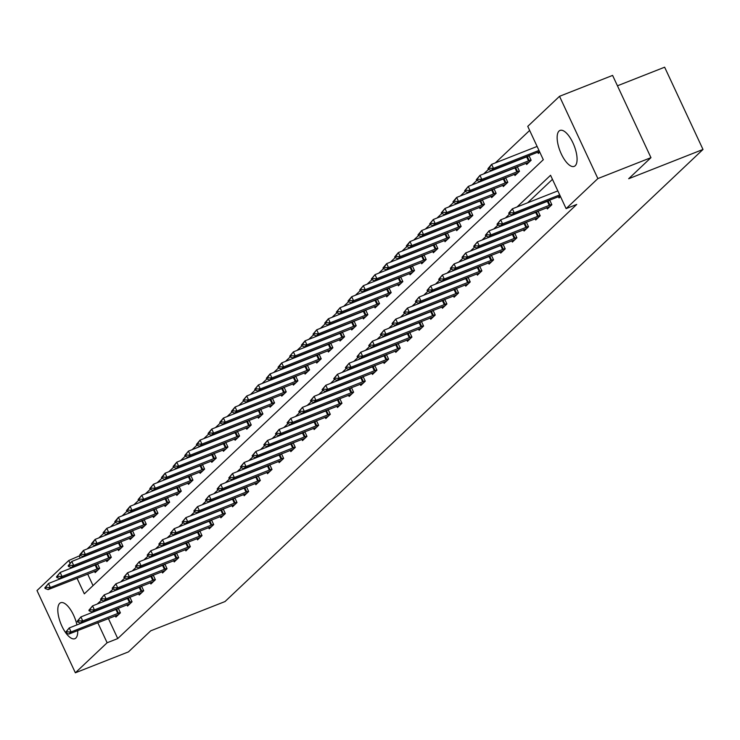 <?xml version="1.0" encoding="UTF-8"?>
<svg xmlns="http://www.w3.org/2000/svg" width="740" height="740" viewBox="0 0 740 740"><rect width="100%" height="100%" fill="white"/><g stroke="black" fill="none" stroke-linecap="round" stroke-linejoin="round"><path stroke-width="1.11" d="M575.202 165.742A19.332 7.539 68.5 0 1 574.194 166.389A19.332 7.539 68.5 0 1 560.67 152.551A19.332 7.539 68.5 0 1 559.024 131.063A19.332 7.539 68.5 0 1 560.023 130.416A19.332 7.539 68.5 0 1 573.555 144.254A19.332 7.539 68.5 0 1 575.202 165.742M77.709 630.591A19.332 7.539 68.5 0 1 75.85 638.056A19.332 7.539 68.5 0 1 74.851 638.703A19.332 7.539 68.5 0 1 61.328 624.865A19.332 7.539 68.5 0 1 59.681 603.377A19.332 7.539 68.5 0 1 60.68 602.73A19.332 7.539 68.5 0 1 76.932 624.921M617.447 85.794L664.64 67.201L703 149.452L225.034 601.546L150.72 630.822L128.436 651.894L75.36 672.799L37 590.548L68.774 560.495L70.004 563.149M80.281 555.472L68.774 560.495M529.646 130.434L495.328 162.893M488.428 169.423L483.664 173.919M476.763 180.449L472.009 184.954M465.099 191.484L460.345 195.98M453.444 202.51L448.681 207.015M441.78 213.536L437.026 218.041M430.116 224.572L425.361 229.076M418.461 235.597L413.697 240.102M406.796 246.633L402.033 251.128M395.132 257.659L390.378 262.163M383.477 268.694L378.714 273.19M371.813 279.72L367.049 284.225M360.149 290.746L355.394 295.251M348.494 301.781L343.73 306.286M336.829 312.807L332.066 317.312M325.165 323.843L320.411 328.347M313.501 334.868L308.746 339.373M301.846 345.904L297.082 350.399M290.182 356.93L285.427 361.435M278.518 367.965L273.763 372.461M266.863 378.991L262.099 383.496M255.198 390.017L250.435 394.522M243.534 401.052L238.78 405.557M231.879 412.078L227.115 416.583M220.215 423.114L215.451 427.609M208.551 434.139L203.796 438.644M196.896 445.175L192.132 449.67M185.231 456.201L180.468 460.706M173.567 467.236L168.812 471.732M161.903 478.262L157.148 482.767M150.248 489.288L145.484 493.793M138.583 500.323L133.829 504.828M126.919 511.349L122.165 515.854M115.264 522.385L110.501 526.88M103.6 533.41L98.836 537.915M91.936 544.446L87.181 548.941M77.034 578.227L84.323 593.841L543.299 159.71L527.75 126.364L559.523 96.311L597.874 178.571L566.109 208.625L550.56 175.278L517.057 206.96M597.874 178.571L650.96 157.657L612.6 75.406L559.523 96.311M79.383 556.313L80.225 558.117M87.653 574.037L93.037 585.599M94.572 571.317L95.173 572.621L99.659 568.376L97.495 563.732M95.118 564.666L94.276 565.452M106.227 560.282L106.838 561.586L111.324 557.34L109.159 552.697M106.773 553.631L105.94 554.427M117.891 549.256L118.502 550.56L122.979 546.314L120.814 541.671M118.437 542.605L117.605 543.391M129.555 538.23L130.157 539.525L134.643 535.288L132.478 530.635M130.101 531.579L129.26 532.365M141.21 527.195L141.821 528.499L146.307 524.253L144.143 519.61M141.756 520.544L140.924 521.339M152.875 516.168L153.485 517.463L157.972 513.227L155.798 508.574M153.421 509.518L152.588 510.304M164.539 505.133L165.14 506.438L169.626 502.192L167.462 497.548M165.085 498.483L164.243 499.278M176.194 494.107L176.804 495.402L181.291 491.166L179.126 486.513M176.749 487.457L175.907 488.243M187.858 483.072L188.469 484.376L192.955 480.13L190.781 475.487M188.404 476.421L187.572 477.217M199.523 472.046L200.124 473.35L204.61 469.105L202.446 464.461M200.068 465.395L199.236 466.182M211.187 461.011L211.788 462.315L216.274 458.069L214.11 453.426M211.733 454.36L210.891 455.156M222.842 449.985L223.452 451.289L227.939 447.043L225.765 442.4M223.388 443.334L222.555 444.13M234.506 438.959L235.117 440.254L239.594 436.017L237.429 431.365M235.052 432.308L234.219 433.094M246.17 427.924L246.771 429.228L251.258 424.982L249.093 420.339M246.716 421.273L245.874 422.068M257.825 416.898L258.436 418.193L262.922 413.956L260.757 409.303M258.371 410.247L257.538 411.033M269.489 405.862L270.1 407.167L274.577 402.921L272.413 398.277M270.035 399.212L269.203 400.007M281.154 394.836L281.755 396.131L286.241 391.895L284.077 387.242M281.7 388.186L280.858 388.972M292.809 383.801L293.419 385.105L297.906 380.86L295.741 376.216M293.354 377.15L292.522 377.946M304.473 372.775L305.084 374.079L309.57 369.834L307.396 365.19M305.019 366.124L304.186 366.911M316.137 361.749L316.739 363.044L321.225 358.808L319.06 354.155M316.683 355.089L315.841 355.885M327.792 350.714L328.403 352.018L332.889 347.772L330.725 343.129M328.347 344.063L327.506 344.858M339.457 339.688L340.067 340.983L344.553 336.746L342.38 332.094M340.002 333.037L339.17 333.823M351.121 328.653L351.722 329.957L356.208 325.711L354.044 321.068M351.667 322.002L350.834 322.797M362.785 317.627L363.386 318.921L367.873 314.685L365.708 310.032M363.331 310.976L362.489 311.762M374.44 306.591L375.05 307.896L379.537 303.65L377.363 299.006M374.986 299.94L374.153 300.736M386.104 295.565L386.715 296.87L391.192 292.624L389.027 287.98M386.65 288.914L385.818 289.701M397.769 284.53L398.37 285.834L402.856 281.589L400.692 276.945M398.314 277.879L397.473 278.675M409.424 273.504L410.034 274.808L414.52 270.562L412.356 265.919M409.969 266.853L409.137 267.639M421.088 262.478L421.698 263.773L426.175 259.536L424.011 254.884M421.634 255.818L420.801 256.614M432.752 251.443L433.353 252.747L437.839 248.501L435.675 243.858M433.298 244.792L432.456 245.588M444.407 240.417L445.018 241.712L449.504 237.475L447.339 232.822M444.953 233.766L444.12 234.552M456.071 229.381L456.682 230.686L461.168 226.44L458.994 221.797M456.617 222.731L455.785 223.526M467.736 218.356L468.337 219.651L472.823 215.414L470.659 210.761M468.281 211.705L467.44 212.491M479.391 207.32L480.001 208.625L484.487 204.379L482.323 199.735M479.946 200.669L479.104 201.465M491.055 196.294L491.665 197.599L496.151 193.353L493.978 188.709M491.601 189.644L490.768 190.43M502.719 185.259L503.32 186.563L507.807 182.317L505.642 177.674M503.265 178.608L502.432 179.404M514.383 174.233L514.985 175.537L519.471 171.292L517.306 166.648M514.929 167.582L514.087 168.369M526.038 163.207L526.649 164.502L531.135 160.266L528.961 155.613M526.584 156.556L525.751 157.343M537.702 152.172L538.313 153.476L539.756 152.107M108.382 618.501L117.743 638.574L576.728 204.434L566.109 208.625M552.456 179.339L527.666 202.779M516.844 213.018L516.011 213.814M505.189 224.054L504.347 224.84M493.524 235.079L492.683 235.875M481.86 246.106L481.028 246.901M470.196 257.141L469.364 257.927M458.541 268.167L457.699 268.962M446.877 279.202L446.044 279.988M435.213 290.228L434.38 291.024M423.558 301.263L422.716 302.05M411.893 312.289L411.061 313.085M400.229 323.325L399.397 324.111M388.574 334.351L387.732 335.146M376.91 345.377L376.068 346.172M365.246 356.412L364.413 357.198M353.591 367.438L352.749 368.233M341.926 378.473L341.085 379.259M330.262 389.499L329.43 390.295M318.598 400.534L317.765 401.321M306.943 411.56L306.101 412.356M295.279 422.596L294.446 423.382M283.614 433.621L282.782 434.417M271.959 444.648L271.118 445.443M260.295 455.683L259.463 456.469M248.631 466.709L247.798 467.504M236.976 477.744L236.134 478.53M225.312 488.77L224.47 489.566M213.647 499.805L212.815 500.591M201.992 510.831L201.151 511.627M190.328 521.866L189.486 522.653M178.664 532.893L177.831 533.679M167 543.918L166.167 544.714M155.345 554.954L154.503 555.74M143.68 565.98L142.848 566.775M132.016 577.015L131.184 577.801M120.361 588.041L119.519 588.837M108.697 599.076L107.864 599.863M115.301 615.782L115.912 617.077L120.398 612.84L118.224 608.188M115.847 609.131L115.015 609.917M126.965 604.746L127.567 606.051L132.053 601.805L129.888 597.162M127.511 598.096L126.669 598.891M138.621 593.721L139.231 595.015L143.717 590.779L141.553 586.126M139.176 587.07L138.334 587.856M150.285 582.685L150.895 583.99L155.381 579.744L153.208 575.1M150.831 576.034L149.998 576.83M161.949 571.659L162.55 572.963L167.037 568.718L164.872 564.074M162.495 565.009L161.653 565.795M173.613 560.624L174.215 561.928L178.701 557.683L176.536 553.039M174.159 553.973L173.317 554.769M185.268 549.598L185.879 550.902L190.365 546.657L188.191 542.013M185.814 542.947L184.982 543.734M196.933 538.572L197.534 539.867L202.02 535.63L199.856 530.978M197.478 531.921L196.646 532.707M208.597 527.537L209.198 528.841L213.684 524.595L211.52 519.952M209.143 520.886L208.301 521.682M220.252 516.511L220.862 517.806L225.349 513.569L223.175 508.916M220.798 509.86L219.965 510.646M231.916 505.476L232.526 506.78L237.004 502.534L234.839 497.891M232.462 498.825L231.629 499.62M243.58 494.45L244.182 495.745L248.668 491.508L246.503 486.855M244.126 487.799L243.284 488.585M255.235 483.414L255.846 484.719L260.332 480.473L258.168 475.829M255.781 476.763L254.949 477.559M266.9 472.388L267.51 473.693L271.996 469.447L269.822 464.803M267.445 465.738L266.613 466.524M278.564 461.353L279.165 462.657L283.651 458.421L281.487 453.768M279.11 454.702L278.268 455.498M290.219 450.327L290.829 451.631L295.315 447.386L293.151 442.742M290.774 443.676L289.932 444.472M301.883 439.301L302.493 440.596L306.98 436.36L304.806 431.707M302.429 432.65L301.596 433.437M313.547 428.266L314.149 429.57L318.635 425.324L316.47 420.681M314.093 421.615L313.251 422.411M325.212 417.24L325.813 418.535L330.299 414.298L328.135 409.646M325.757 410.589L324.916 411.375M336.867 406.204L337.477 407.509L341.963 403.263L339.789 398.62M337.412 399.554L336.58 400.349M348.531 395.179L349.132 396.474L353.618 392.237L351.454 387.584M349.077 388.528L348.244 389.314M360.195 384.143L360.796 385.447L365.282 381.202L363.118 376.558M360.741 377.493L359.899 378.288M371.85 373.117L372.461 374.421L376.947 370.176L374.773 365.532M372.396 366.466L371.563 367.253M383.514 362.091L384.125 363.386L388.602 359.15L386.437 354.497M384.06 355.431L383.228 356.227M395.179 351.056L395.78 352.36L400.266 348.115L398.101 343.471M395.724 344.405L394.882 345.201M406.834 340.03L407.444 341.325L411.93 337.089L409.766 332.436M407.379 333.379L406.547 334.166M418.498 328.995L419.108 330.299L423.595 326.053L421.421 321.41M419.043 322.344L418.211 323.139M430.162 317.969L430.763 319.264L435.25 315.027L433.085 310.375M430.708 311.318L429.866 312.104M441.817 306.933L442.428 308.238L446.914 303.992L444.749 299.349M442.372 300.283L441.53 301.078M453.481 295.907L454.092 297.212L458.578 292.966L456.404 288.322M454.027 289.257L453.195 290.043M465.146 284.872L465.747 286.177L470.233 281.931L468.069 277.287M465.691 278.221L464.85 279.017M476.81 273.846L477.411 275.151L481.897 270.905L479.733 266.261M477.355 267.196L476.514 267.982M488.465 262.82L489.075 264.115L493.562 259.879L491.388 255.226M489.01 256.16L488.178 256.956M500.129 251.785L500.73 253.089L505.216 248.844L503.052 244.2M500.675 245.134L499.842 245.93M511.793 240.759L512.395 242.054L516.881 237.818L514.716 233.165M512.339 234.108L511.497 234.895M523.448 229.724L524.059 231.028L528.545 226.782L526.38 222.139M523.994 223.073L523.162 223.869M535.113 218.698L535.723 219.993L540.2 215.756L538.035 211.103M535.658 212.047L534.826 212.833M546.777 207.663L547.378 208.967L551.864 204.721L549.7 200.078M547.323 201.012L546.481 201.807M558.432 196.637L559.042 197.941L560.485 196.572M650.96 157.657L628.686 178.728L703 149.452M117.743 638.574L107.124 642.755L75.36 672.799M97.773 622.682L107.124 642.755M509.573 214.036L505.392 217.995M497.918 225.071L493.728 229.021M486.254 236.097L482.073 240.056M474.59 247.123L470.409 251.082M462.925 258.158L458.745 262.117M451.271 269.184L447.089 273.143M439.606 280.22L435.425 284.169M427.942 291.246L423.761 295.204M416.287 302.281L412.106 306.231M404.623 313.307L400.442 317.266M392.959 324.342L388.778 328.292M381.304 335.368L377.113 339.327M369.639 346.394L365.458 350.353M357.975 357.429L353.794 361.388M346.32 368.455L342.13 372.414M334.656 379.49L330.475 383.44M322.992 390.517L318.811 394.476M311.327 401.552L307.146 405.502M299.672 412.578L295.491 416.537M288.008 423.613L283.827 427.563M276.344 434.639L272.163 438.598M264.689 445.665L260.508 449.624M253.025 456.7L248.844 460.659M241.36 467.726L237.179 471.685M229.705 478.762L225.515 482.711M218.041 489.788L213.86 493.747M206.377 500.823L202.196 504.773M194.722 511.849L190.531 515.808M183.058 522.884L178.876 526.834M171.393 533.91L167.212 537.869M159.729 544.936L155.548 548.895M148.074 555.971L143.893 559.93M136.41 566.997L132.229 570.956M124.746 578.033L120.565 581.982M113.091 589.059L108.909 593.018M101.426 600.094L97.245 604.043M65.564 632.302L65.869 632.968L66.998 631.904L66.683 631.239L65.564 632.302L69.227 627.955L118.363 608.484M66.683 631.239L69.227 627.955L71.096 631.96L120.231 612.48M118.382 614.737L68.848 634.078L71.096 631.96L66.998 631.904M65.869 632.968L68.848 634.078M97.634 564.019L48.489 583.49L50.357 587.495L48.119 589.614L97.652 570.272M45.954 586.774L44.826 587.837L45.14 588.504L46.259 587.449L45.954 586.774L48.489 583.49L44.826 587.837M99.493 568.024L50.357 587.495L46.259 587.449M48.119 589.614L45.14 588.504M77.219 621.267L77.534 621.942L78.653 620.879L78.348 620.212L77.219 621.267L80.891 616.929L130.027 597.448M78.348 620.212L80.891 616.929L82.751 620.925L131.887 601.454M130.046 603.711L80.512 623.052L82.751 620.925L78.653 620.879M77.534 621.942L80.512 623.052M88.883 610.241L89.198 610.907L90.317 609.843L90.002 609.177L88.883 610.241L92.546 605.894L141.682 586.422M90.002 609.177L92.546 605.894L94.415 609.899L143.551 590.428M141.71 592.675L92.176 612.017L94.415 609.899L90.317 609.843M89.198 610.907L92.176 612.017M109.289 552.993L60.153 572.464L62.021 576.46L59.774 578.587L109.317 559.246M57.609 575.748L56.49 576.812L56.804 577.477L57.923 576.414L57.609 575.748L60.153 572.464L56.49 576.812M111.157 556.989L62.021 576.46L57.923 576.414M59.774 578.587L56.804 577.477M120.953 541.957L71.817 561.429L73.686 565.434L71.438 567.552L120.972 548.211M69.273 564.722L68.154 565.776L68.459 566.442L69.588 565.388L69.273 564.722L71.817 561.429L68.154 565.776M122.822 545.963L73.686 565.434L69.588 565.388M71.438 567.552L68.459 566.442M100.548 599.215L100.853 599.881L101.981 598.817L101.667 598.151L100.548 599.215L104.21 594.868L153.347 575.396M101.667 598.151L104.21 594.868L106.079 598.864L155.215 579.392M153.365 581.649L103.831 600.991L106.079 598.864L101.981 598.817M100.853 599.881L103.831 600.991M112.212 588.18L112.517 588.846L113.636 587.791L113.331 587.116L112.212 588.18L115.875 583.832L165.011 564.361M113.331 587.116L115.875 583.832L117.734 587.837L166.87 568.366M165.029 570.614L115.496 589.956L117.734 587.837L113.636 587.791M112.517 588.846L115.496 589.956M123.867 577.154L124.181 577.82L125.301 576.756L124.986 576.09L123.867 577.154L127.53 572.806L176.666 553.335M124.986 576.09L127.53 572.806L129.398 576.802L178.534 557.331M176.694 559.588L127.16 578.93L129.398 576.802L125.301 576.756M124.181 577.82L127.16 578.93M132.617 530.932L83.481 550.403L85.341 554.408L83.102 556.526L132.636 537.185M80.938 553.687L79.809 554.75L80.124 555.416L83.481 550.403L79.809 554.75M134.477 534.928L85.341 554.408L81.243 554.352M83.102 556.526L80.124 555.416M144.272 519.896L95.136 539.377L97.005 543.373L94.766 545.491L144.3 526.159M92.593 542.66L91.473 543.715L91.788 544.381L95.136 539.377L91.473 543.715M146.141 523.902L97.005 543.373L92.907 543.327M94.766 545.491L91.788 544.381M155.937 508.87L106.8 528.341L108.669 532.347L106.421 534.465L155.955 515.123M104.257 531.625L103.138 532.689L103.443 533.355L104.571 532.291L104.257 531.625L106.8 528.341L103.138 532.689M157.805 512.866L108.669 532.347L104.571 532.291M106.421 534.465L103.443 533.355M135.531 566.119L135.846 566.784L136.965 565.73L136.65 565.064L135.531 566.119L139.194 561.771L188.33 542.3M136.65 565.064L139.194 561.771L141.062 565.776L190.199 546.305M188.349 548.553L138.815 567.895L141.062 565.776L136.965 565.73M135.846 566.784L138.815 567.895M167.601 497.835L118.465 517.316L120.324 521.312L118.085 523.439L167.619 504.097M115.921 520.599L114.793 521.654L115.107 522.329L118.465 517.316L114.793 521.654M169.46 501.84L120.324 521.312L116.226 521.265M118.085 523.439L115.107 522.329M147.195 555.093L147.501 555.759L148.62 554.695L148.315 554.029L147.195 555.093L150.858 550.745L199.994 531.274M148.315 554.029L150.858 550.745L152.727 554.75L201.863 535.27M200.013 537.527L150.479 556.869L152.727 554.75L148.62 554.695M147.501 555.759L150.479 556.869M179.256 486.809L130.12 506.28L131.988 510.286L129.75 512.404L179.284 493.062M127.576 509.564L126.457 510.628L126.771 511.294L130.12 506.28L126.457 510.628M181.124 490.814L131.988 510.286L127.891 510.23M129.75 512.404L126.771 511.294M158.85 544.057L159.165 544.723L160.284 543.669L159.979 543.003L158.85 544.057L162.513 539.719L211.659 520.238M159.979 543.003L162.513 539.719L164.382 543.715L213.518 524.244M211.677 526.501L162.143 545.833L164.382 543.715L160.284 543.669M159.165 544.723L162.143 545.833M190.92 475.783L141.784 495.254L143.653 499.25L141.405 501.378L190.939 482.036M139.24 498.538L138.121 499.602L138.426 500.268L139.555 499.204L139.24 498.538L141.784 495.254L138.121 499.602M192.788 479.779L143.653 499.25L139.555 499.204M141.405 501.378L138.426 500.268M170.514 533.031L170.829 533.697L171.948 532.634L171.634 531.968L170.514 533.031L174.178 528.684L223.314 509.213M171.634 531.968L174.178 528.684L176.046 532.689L225.182 513.209M223.341 515.466L173.798 534.807L176.046 532.689L171.948 532.634M170.829 533.697L173.798 534.807M202.584 464.748L153.448 484.219L155.308 488.224L153.069 490.343L202.603 471.001M150.904 487.503L149.785 488.566L150.09 489.233L151.21 488.178L150.904 487.503L153.448 484.219L149.785 488.566M204.444 468.753L155.308 488.224L151.21 488.178M153.069 490.343L150.09 489.233M182.179 521.996L182.484 522.671L183.613 521.607L183.298 520.942L182.179 521.996L185.842 517.658L234.978 498.177M183.298 520.942L185.842 517.658L187.71 521.654L236.846 502.183M234.996 504.44L185.463 523.781L187.71 521.654L183.613 521.607M182.484 522.671L185.463 523.781M214.239 453.722L165.103 473.193L166.972 477.198L164.733 479.316L214.267 459.975M162.56 476.477L161.44 477.541L161.755 478.207L165.103 473.193L161.44 477.541M216.108 457.718L166.972 477.198L162.874 477.143M164.733 479.316L161.755 478.207M193.834 510.97L194.148 511.636L195.268 510.572L194.962 509.906L193.834 510.97L197.506 506.623L246.642 487.151M194.962 509.906L197.506 506.623L199.365 510.628L248.501 491.157M246.661 493.404L197.127 512.746L199.365 510.628L195.268 510.572M194.148 511.636L197.127 512.746M225.904 442.687L176.768 462.158L178.636 466.163L176.388 468.281L225.922 448.949M174.224 465.451L173.105 466.505L173.419 467.171L176.768 462.158L173.105 466.505M227.772 446.692L178.636 466.163L174.538 466.117M176.388 468.281L173.419 467.171M205.498 499.944L205.812 500.61L206.932 499.546L206.617 498.88L205.498 499.944L209.161 495.596L258.297 476.125M206.617 498.88L209.161 495.596L211.029 499.593L260.166 480.121M258.325 482.378L208.791 501.72L211.029 499.593L206.932 499.546M205.812 500.61L208.791 501.72M237.568 431.661L188.432 451.132L190.3 455.137L188.053 457.255L237.586 437.914M185.888 454.416L184.769 455.479L185.074 456.145L186.193 455.082L185.888 454.416L188.432 451.132L184.769 455.479M239.436 435.657L190.3 455.137L186.193 455.082M188.053 457.255L185.074 456.145M217.162 488.909L217.468 489.575L218.596 488.52L218.281 487.845L217.162 488.909L220.825 484.561L269.961 465.09M218.281 487.845L220.825 484.561L222.694 488.566L271.83 469.095M269.98 471.343L220.446 490.685L222.694 488.566L218.596 488.52M217.468 489.575L220.446 490.685M249.232 420.625L200.087 440.106L201.955 444.102L199.717 446.229L249.25 426.888M197.552 443.389L196.424 444.444L196.738 445.11L200.087 440.106L196.424 444.444M251.091 424.631L201.955 444.102L197.858 444.056M199.717 446.229L196.738 445.11M228.817 477.883L229.132 478.549L230.251 477.485L229.946 476.819L228.817 477.883L232.49 473.535L281.625 454.064M229.946 476.819L232.49 473.535L234.349 477.541L283.485 458.06M281.644 460.317L232.11 479.659L234.349 477.541L230.251 477.485M229.132 478.549L232.11 479.659M260.887 409.599L211.751 429.071L213.62 433.076L211.372 435.194L260.915 415.852M209.207 432.354L208.088 433.418L208.403 434.084L211.751 429.071L208.088 433.418M262.756 413.605L213.62 433.076L209.522 433.02M211.372 435.194L208.403 434.084M240.482 466.848L240.796 467.514L241.915 466.459L241.601 465.793L240.482 466.848L244.145 462.5L293.281 443.029M241.601 465.793L244.145 462.5L246.013 466.505L295.149 447.034M293.308 449.291L243.775 468.624L246.013 466.505L241.915 466.459M240.796 467.514L243.775 468.624M272.551 398.564L223.415 418.045L225.284 422.041L223.036 424.168L272.57 404.826M220.871 421.328L219.752 422.383L220.058 423.058L223.415 418.045L219.752 422.383M274.42 402.569L225.284 422.041L221.186 421.994M223.036 424.168L220.058 423.058M252.146 455.822L252.451 456.488L253.579 455.424L253.265 454.758L252.146 455.822L255.809 451.474L304.945 432.003M253.265 454.758L255.809 451.474L257.677 455.479L306.813 435.999M304.963 438.256L255.429 457.598L257.677 455.479L253.579 455.424M252.451 456.488L255.429 457.598M284.216 387.538L235.079 407.009L236.939 411.014L234.7 413.133L284.234 393.791M232.536 410.293L231.407 411.357L231.722 412.023L235.079 407.009L231.407 411.357M286.075 391.543L236.939 411.014L232.841 410.959M234.7 413.133L231.722 412.023M263.81 444.786L264.115 445.452L265.235 444.398L264.929 443.732L263.81 444.786L267.473 440.448L316.609 420.968M264.929 443.732L267.473 440.448L269.332 444.444L318.468 424.973M316.627 427.23L267.094 446.572L269.332 444.444L265.235 444.398M264.115 445.452L267.094 446.572M295.871 376.512L246.735 395.983L248.603 399.979L246.364 402.107L295.898 382.765M244.191 399.267L243.071 400.331L243.386 400.997L244.505 399.933L244.191 399.267L246.735 395.983L243.071 400.331M297.739 380.508L248.603 399.979L244.505 399.933M246.364 402.107L243.386 400.997M275.465 433.76L275.779 434.426L276.899 433.363L276.584 432.697L275.465 433.76L279.128 429.413L328.264 409.942M276.584 432.697L279.128 429.413L280.996 433.418L330.132 413.947M328.292 416.195L278.758 435.536L280.996 433.418L276.899 433.363M275.779 434.426L278.758 435.536M307.535 365.477L258.399 384.948L260.267 388.953L258.019 391.072L307.553 371.73M255.855 388.241L254.736 389.296L255.041 389.962L256.17 388.907L255.855 388.241L258.399 384.948L254.736 389.296M309.403 369.482L260.267 388.953L256.17 388.907M258.019 391.072L255.041 389.962M287.129 422.734L287.444 423.4L288.563 422.337L288.249 421.671L287.129 422.734L290.792 418.387L339.928 398.906M288.249 421.671L290.792 418.387L292.661 422.383L341.797 402.911M339.947 405.168L290.413 424.51L292.661 422.383L288.563 422.337M287.444 423.4L290.413 424.51M319.199 354.451L270.063 373.922L271.922 377.927L269.684 380.046L319.218 360.704M267.519 377.206L266.391 378.269L266.705 378.936L270.063 373.922L266.391 378.269M321.058 358.447L271.922 377.927L267.825 377.872M269.684 380.046L266.705 378.936M298.793 411.699L299.099 412.365L300.218 411.311L299.913 410.635L298.793 411.699L302.457 407.351L351.593 387.88M299.913 410.635L302.457 407.351L304.325 411.357L353.461 391.886M351.611 394.133L302.077 413.475L304.325 411.357L300.218 411.311M299.099 412.365L302.077 413.475M330.854 343.416L281.718 362.887L283.587 366.892L281.348 369.01L330.882 349.678M279.174 366.18L278.055 367.234L278.37 367.9L281.718 362.887L278.055 367.234M332.723 347.421L283.587 366.892L279.489 366.846M281.348 369.01L278.37 367.9M310.449 400.673L310.763 401.339L311.882 400.275L311.577 399.609L310.449 400.673L314.111 396.325L363.257 376.854M311.577 399.609L314.111 396.325L315.98 400.322L365.116 380.85M363.275 383.107L313.742 402.449L315.98 400.322L311.882 400.275M310.763 401.339L313.742 402.449M342.518 332.389L293.382 351.861L295.251 355.866L293.003 357.984L342.537 338.643M290.839 355.144L289.719 356.208L290.025 356.874L291.153 355.811L290.839 355.144L293.382 351.861L289.719 356.208M344.387 336.386L295.251 355.866L291.153 355.811M293.003 357.984L290.025 356.874M322.113 389.638L322.427 390.304L323.546 389.249L323.232 388.583L322.113 389.638L325.776 385.29L374.912 365.819M323.232 388.583L325.776 385.29L327.644 389.296L376.78 369.824M374.94 372.072L325.397 391.414L327.644 389.296L323.546 389.249M322.427 390.304L325.397 391.414M354.183 321.354L305.046 340.835L306.906 344.831L304.667 346.958L354.201 327.617M302.503 344.118L301.384 345.173L301.689 345.848L305.046 340.835L301.384 345.173M356.042 325.36L306.906 344.831L302.808 344.785M304.667 346.958L301.689 345.848M333.777 378.612L334.082 379.278L335.211 378.214L334.896 377.548L333.777 378.612L337.44 374.264L386.576 354.793M334.896 377.548L337.44 374.264L339.309 378.269L388.445 358.789M386.595 361.046L337.061 380.388L339.309 378.269L335.211 378.214M334.082 379.278L337.061 380.388M365.838 310.328L316.702 329.8L318.57 333.805L316.332 335.923L365.865 316.581M314.158 333.083L313.039 334.147L313.353 334.813L314.472 333.749L314.158 333.083L316.702 329.8L313.039 334.147M367.706 314.334L318.57 333.805L314.472 333.749M316.332 335.923L313.353 334.813M345.432 367.577L345.746 368.243L346.866 367.188L346.561 366.522L345.432 367.577L349.104 363.238L398.24 343.758M346.561 366.522L349.104 363.238L350.964 367.234L400.1 347.763M398.259 350.02L348.725 369.353L350.964 367.234L346.866 367.188M345.746 368.243L348.725 369.353M377.502 299.293L328.366 318.774L330.234 322.769L327.986 324.897L377.52 305.555M325.822 322.057L324.703 323.121L325.017 323.787L328.366 318.774L324.703 323.121M379.37 303.298L330.234 322.769L326.137 322.723M327.986 324.897L325.017 323.787M357.096 356.55L357.411 357.216L358.53 356.153L358.216 355.487L357.096 356.55L360.759 352.203L409.895 332.732M358.216 355.487L360.759 352.203L362.628 356.208L411.764 336.728M409.923 338.985L360.389 358.327L362.628 356.208L358.53 356.153M357.411 357.216L360.389 358.327M389.166 288.267L340.03 307.738L341.899 311.743L339.651 313.862L389.185 294.52M337.486 311.022L336.367 312.086L336.672 312.752L337.792 311.697L337.486 311.022L340.03 307.738L336.367 312.086M391.035 292.272L341.899 311.743L337.792 311.697M339.651 313.862L336.672 312.752M368.761 345.515L369.066 346.19L370.194 345.127L369.88 344.461L368.761 345.515L372.424 341.177L421.56 321.697M369.88 344.461L372.424 341.177L374.292 345.173L423.428 325.702M421.578 327.959L372.044 347.3L374.292 345.173L370.194 345.127M369.066 346.19L372.044 347.3M400.83 277.241L351.694 296.712L353.554 300.708L351.315 302.836L400.849 283.494M349.151 299.996L348.022 301.06L348.337 301.726L351.694 296.712L348.022 301.06M402.69 281.237L353.554 300.708L349.456 300.662M351.315 302.836L348.337 301.726M380.416 334.489L380.73 335.155L381.849 334.091L381.544 333.425L380.416 334.489L384.088 330.142L433.224 310.671M381.544 333.425L384.088 330.142L385.947 334.147L435.083 314.676M433.242 316.924L383.709 336.265L385.947 334.147L381.849 334.091M380.73 335.155L383.709 336.265M412.485 266.206L363.349 285.677L365.218 289.682L362.97 291.8L412.513 272.459M360.805 288.97L359.686 290.025L360.001 290.69L361.12 289.636L360.805 288.97L363.349 285.677L359.686 290.025M414.354 270.211L365.218 289.682L361.12 289.636M362.97 291.8L360.001 290.69M392.08 323.463L392.394 324.129L393.514 323.065L393.199 322.4L392.08 323.463L395.743 319.116L444.879 299.635M393.199 322.4L395.743 319.116L397.611 323.112L446.747 303.641M444.907 305.897L395.373 325.239L397.611 323.112L393.514 323.065M392.394 324.129L395.373 325.239M424.15 255.18L375.014 274.651L376.882 278.656L374.634 280.775L424.168 261.433M372.47 277.935L371.351 278.999L371.656 279.664L372.784 278.601L372.47 277.935L375.014 274.651L371.351 278.999M426.018 259.176L376.882 278.656L372.784 278.601M374.634 280.775L371.656 279.664M403.744 312.428L404.049 313.094L405.178 312.039L404.863 311.364L403.744 312.428L407.407 308.081L456.543 288.609M404.863 311.364L407.407 308.081L409.276 312.086L458.411 292.614M456.562 294.862L407.028 314.204L409.276 312.086L405.178 312.039M404.049 313.094L407.028 314.204M435.814 244.145L386.678 263.625L388.537 267.621L386.299 269.739L435.832 250.407M384.134 266.909L383.006 267.963L383.32 268.629L386.678 263.625L383.006 267.963M437.673 248.15L388.537 267.621L384.439 267.575M386.299 269.739L383.32 268.629M415.408 301.402L415.714 302.068L416.833 301.004L416.528 300.338L415.408 301.402L419.071 297.055L468.207 277.583M416.528 300.338L419.071 297.055L420.93 301.05L470.067 281.579M468.226 283.836L418.692 303.178L420.93 301.05L416.833 301.004M415.714 302.068L418.692 303.178M447.469 233.119L398.333 252.59L400.201 256.595L397.963 258.713L447.496 239.371M395.789 255.874L394.67 256.937L394.984 257.603L398.333 252.59L394.67 256.937M449.337 237.114L400.201 256.595L396.104 256.539M397.963 258.713L394.984 257.603M427.063 290.367L427.378 291.033L428.497 289.978L428.183 289.312L427.063 290.367L430.726 286.019L479.862 266.548M428.183 289.312L430.726 286.019L432.595 290.025L481.731 270.553M479.89 272.801L430.356 292.143L432.595 290.025L428.497 289.978M427.378 291.033L430.356 292.143M459.133 222.083L409.997 241.564L411.865 245.56L409.618 247.687L459.151 228.346M407.453 244.847L406.334 245.902L406.639 246.577L409.997 241.564L406.334 245.902M461.002 226.089L411.865 245.56L407.768 245.514M409.618 247.687L406.639 246.577M438.728 279.341L439.042 280.007L440.161 278.943L439.847 278.277L438.728 279.341L442.391 274.993L491.526 255.522M439.847 278.277L442.391 274.993L444.259 278.999L493.395 259.518M491.545 261.775L442.011 281.117L444.259 278.999L440.161 278.943M439.042 280.007L442.011 281.117M470.797 211.057L421.661 230.529L423.521 234.534L421.282 236.652L470.816 217.31M419.118 233.812L417.989 234.876L418.304 235.542L421.661 230.529L417.989 234.876M472.657 215.062L423.521 234.534L419.423 234.478M421.282 236.652L418.304 235.542M450.392 268.305L450.697 268.971L451.816 267.917L451.511 267.251L450.392 268.305L454.055 263.967L503.191 244.487M451.511 267.251L454.055 263.967L455.923 267.963L505.059 248.492M503.209 250.749L453.675 270.082L455.923 267.963L451.816 267.917M450.697 268.971L453.675 270.082M482.452 200.031L433.316 219.503L435.185 223.499L432.946 225.626L482.48 206.284M430.773 222.786L429.653 223.85L429.968 224.516L431.087 223.452L430.773 222.786L433.316 219.503L429.653 223.85M484.321 204.027L435.185 223.499L431.087 223.452M432.946 225.626L429.968 224.516M462.047 257.279L462.361 257.946L463.481 256.882L463.175 256.216L462.047 257.279L465.71 252.932L514.855 233.461M463.175 256.216L465.71 252.932L467.578 256.937L516.714 237.457M514.874 239.714L465.34 259.055L467.578 256.937L463.481 256.882M462.361 257.946L465.34 259.055M494.116 188.996L444.981 208.467L446.849 212.472L444.601 214.591L494.135 195.249M442.437 211.751L441.318 212.815L441.623 213.481L442.751 212.426L442.437 211.751L444.981 208.467L441.318 212.815M495.985 193.001L446.849 212.472L442.751 212.426M444.601 214.591L441.623 213.481M473.711 246.244L474.026 246.919L475.145 245.856L474.83 245.19L473.711 246.244L477.374 241.906L526.51 222.426M474.83 245.19L477.374 241.906L479.243 245.902L528.379 226.431M526.538 228.688L476.995 248.03L479.243 245.902L475.145 245.856M474.026 246.919L476.995 248.03M505.781 177.97L456.645 197.441L458.504 201.437L456.266 203.565L505.799 184.223M454.101 200.725L452.982 201.789L453.287 202.455L456.645 197.441L452.982 201.789M507.649 181.966L458.504 201.437L454.406 201.391M456.266 203.565L453.287 202.455M485.375 235.218L485.68 235.884L486.809 234.821L486.495 234.154L485.375 235.218L489.038 230.871L538.174 211.399M486.495 234.154L489.038 230.871L490.907 234.876L540.043 215.405M538.193 217.653L488.659 236.994L490.907 234.876L486.809 234.821M485.68 235.884L488.659 236.994M517.436 166.935L468.3 186.406L470.168 190.411L467.93 192.529L517.463 173.188M465.756 189.699L464.637 190.754L464.951 191.419L466.071 190.365L465.756 189.699L468.3 186.406L464.637 190.754M519.304 170.94L470.168 190.411L466.071 190.365M467.93 192.529L464.951 191.419M497.03 224.192L497.345 224.858L498.464 223.794L498.159 223.129L497.03 224.192L500.702 219.845L549.838 200.374M498.159 223.129L500.702 219.845L502.562 223.841L551.698 204.37M549.857 206.626L500.323 225.968L502.562 223.841L498.464 223.794M497.345 224.858L500.323 225.968M529.1 155.909L479.964 175.38L481.832 179.385L479.585 181.504L529.119 162.162M477.42 178.664L476.301 179.728L476.615 180.394L477.735 179.33L477.42 178.664L479.964 175.38L476.301 179.728M530.969 159.905L481.832 179.385L477.735 179.33M479.585 181.504L476.615 180.394M508.695 213.157L509.009 213.823L510.128 212.769L509.814 212.093L508.695 213.157L512.357 208.81L557.84 190.892M509.814 212.093L512.357 208.81L514.226 212.815L559.708 194.898M560.226 196.017L511.988 214.933L514.226 212.815L510.128 212.769M509.009 213.823L511.988 214.933M537.111 146.437L491.628 164.354L493.497 168.35L491.249 170.468L539.497 151.552M489.085 167.638L487.965 168.692L488.271 169.358L491.628 164.354L487.965 168.692M538.979 150.433L493.497 168.35L489.39 168.304M491.249 170.468L488.271 169.358M118.483 613.266L116.615 609.27M117.808 613.553L115.94 609.557M95.21 565.092L97.07 569.088M95.886 564.805L97.754 568.801M130.148 602.24L128.279 598.235M129.463 602.527L127.604 598.521M141.803 591.205L139.943 587.209M141.127 591.491L139.259 587.495M106.865 554.057L108.734 558.062M107.55 553.77L109.409 557.775M118.529 543.03L120.398 547.036M119.205 542.744L121.073 546.749M153.467 580.179L151.598 576.173M152.792 580.465L150.923 576.46M165.131 569.143L163.263 565.147M164.447 569.43L162.587 565.434M176.795 558.117L174.927 554.112M176.111 558.404L174.242 554.399M130.194 532.005L132.053 536.001M130.869 531.718L132.738 535.714M141.849 520.969L143.717 524.975M142.533 520.683L144.393 524.688M153.513 509.943L155.381 513.939M154.188 509.657L156.057 513.653M188.45 547.091L186.582 543.086M187.775 547.378L185.906 543.373M165.177 498.908L167.037 502.913M165.853 498.621L167.721 502.627M200.115 536.056L198.246 532.06M199.439 536.343L197.571 532.347M176.832 487.882L178.701 491.878M177.517 487.595L179.376 491.591M211.779 525.03L209.91 521.025M211.094 525.317L209.235 521.312M188.496 476.847L190.365 480.852M189.172 476.56L191.04 480.565M223.434 513.995L221.575 509.999M222.758 514.282L220.89 510.286M200.161 465.821L202.029 469.826M200.836 465.534L202.704 469.539M235.098 502.969L233.23 498.964M234.423 503.255L232.554 499.25M211.816 454.786L213.684 458.791M212.5 454.499L214.369 458.504M246.762 491.934L244.894 487.938M246.078 492.22L244.219 488.224M223.48 443.76L225.349 447.765M224.165 443.473L226.024 447.478M258.417 480.908L256.558 476.902M257.742 481.194L255.874 477.189M235.144 432.733L237.013 436.73M235.82 432.447L237.688 436.443M270.082 469.882L268.213 465.876M269.406 470.168L267.538 466.163M246.809 421.698L248.668 425.704M247.484 421.411L249.352 425.417M281.746 458.846L279.877 454.841M281.061 459.133L279.202 455.128M258.464 410.672L260.332 414.668M259.148 410.386L261.007 414.382M293.401 447.82L291.542 443.815M292.726 448.107L290.857 444.102M270.128 399.637L271.996 403.642M270.803 399.35L272.671 403.356M305.065 436.785L303.197 432.789M304.39 437.072L302.521 433.076M281.792 388.611L283.651 392.607M282.467 388.324L284.336 392.32M316.729 425.759L314.861 421.754M316.045 426.046L314.186 422.041M293.447 377.576L295.315 381.581M294.132 377.289L295.991 381.294M328.394 414.724L326.525 410.728M327.709 415.011L325.841 411.014M305.111 366.55L306.98 370.555M305.786 366.263L307.655 370.268M340.049 403.698L338.18 399.693M339.373 403.985L337.505 399.979M316.776 355.514L318.635 359.52M317.451 355.228L319.319 359.233M351.713 392.663L349.844 388.667M351.038 392.949L349.169 388.953M328.43 344.489L330.299 348.494M329.115 344.202L330.974 348.207M363.377 381.637L361.509 377.631M362.693 381.923L360.833 377.918M340.095 333.463L341.963 337.459M340.77 333.176L342.639 337.172M375.032 370.611L373.173 366.605M374.357 370.897L372.488 366.892M351.759 322.427L353.628 326.433M352.434 322.141L354.303 326.146M386.696 359.575L384.828 355.57M386.021 359.862L384.153 355.857M363.414 311.401L365.282 315.397M364.099 311.114L365.967 315.111M398.361 348.549L396.492 344.544M397.676 348.836L395.817 344.831M375.078 300.366L376.947 304.371M375.763 300.079L377.622 304.085M410.016 337.514L408.156 333.518M409.34 337.801L407.472 333.805M386.743 289.34L388.611 293.336M387.418 289.053L389.286 293.049M421.68 326.488L419.811 322.483M421.005 326.775L419.136 322.769M398.407 278.305L400.266 282.31M399.082 278.018L400.95 282.023M433.344 315.453L431.476 311.457M432.66 315.739L430.8 311.743M410.062 267.279L411.93 271.284M410.746 266.992L412.606 270.997M444.999 304.427L443.14 300.421M444.324 304.714L442.455 300.708M421.726 256.253L423.595 260.249M422.401 255.966L424.27 259.962M456.663 293.392L454.795 289.396M455.988 293.678L454.12 289.682M433.39 245.218L435.25 249.223M434.065 244.931L435.934 248.936M468.328 282.365L466.459 278.36M467.643 282.652L465.784 278.647M445.045 234.192L446.914 238.188M445.73 233.905L447.589 237.901M479.992 271.339L478.123 267.334M479.307 271.626L477.439 267.621M456.71 223.156L458.578 227.162M457.385 222.87L459.253 226.875M491.647 260.304L489.788 256.308M490.971 260.591L489.103 256.595M468.374 212.13L470.233 216.126M469.049 211.844L470.918 215.84M503.311 249.278L501.443 245.273M502.636 249.565L500.767 245.56M480.029 201.095L481.897 205.1M480.713 200.808L482.573 204.814M514.975 238.243L513.107 234.247M514.291 238.53L512.432 234.534M491.693 190.069L493.562 194.065M492.368 189.782L494.237 193.778M526.63 227.217L524.771 223.212M525.955 227.504L524.087 223.499M503.357 179.034L505.226 183.039M504.033 178.747L505.901 182.752M538.295 216.182L536.426 212.186M537.619 216.469L535.751 212.472M515.012 168.008L516.881 172.013M515.697 167.721L517.565 171.726M549.959 205.156L548.09 201.151M549.274 205.442L547.415 201.437M526.677 156.982L528.545 160.978M527.361 156.695L529.22 160.691"/></g></svg>

